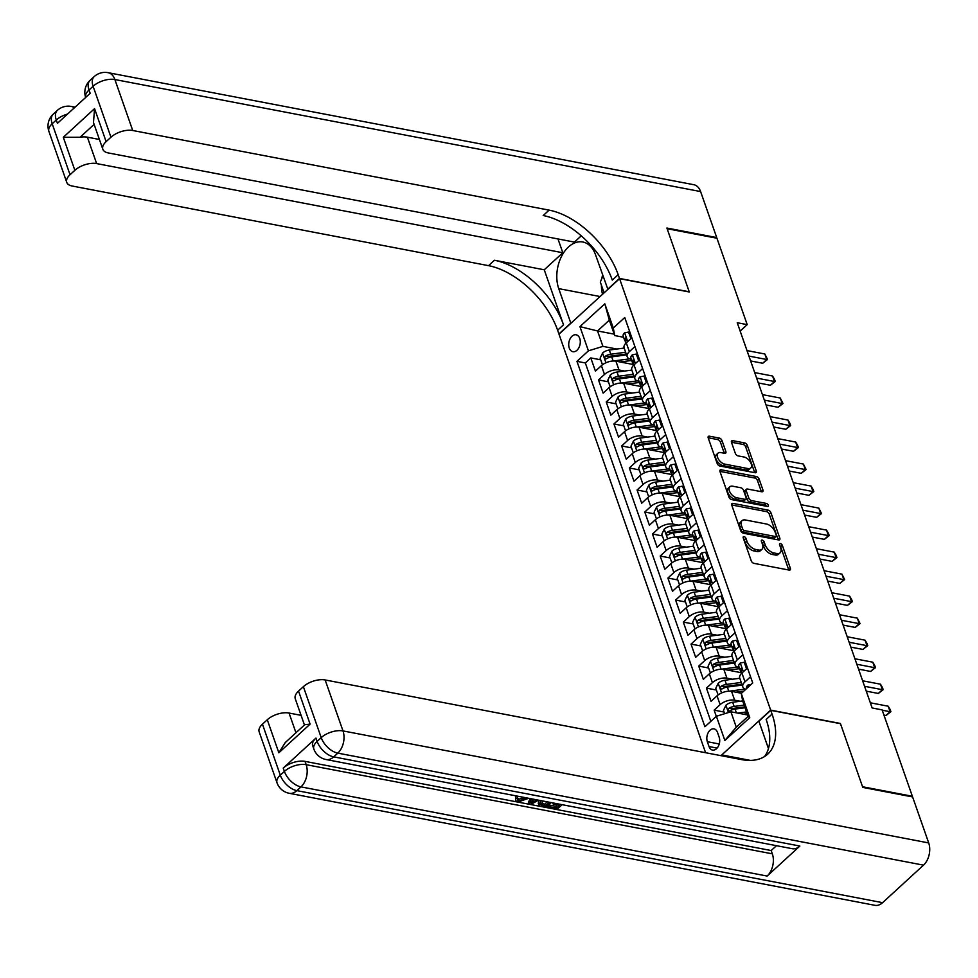 <?xml version="1.0" encoding="UTF-8"?>
<svg xmlns="http://www.w3.org/2000/svg" width="978" height="978" viewBox="0 0 978 978"><rect width="100%" height="100%" fill="white"/><g stroke="black" fill="none" stroke-linecap="round" stroke-linejoin="round"><path stroke-width="1.47" d="M744.05 536.616A1.846 1.039 47.5 0 0 743.329 536.763A1.846 1.039 47.5 0 0 743.219 537.863L751.251 560.822A2.641 1.491 47.5 0 0 753.965 563.352L789.16 570.088A2.641 1.491 47.5 0 0 790.187 569.868A2.641 1.491 47.5 0 0 790.358 568.304L782.327 545.345A1.846 1.039 47.5 0 0 780.42 543.572A1.846 1.039 47.5 0 0 779.71 543.719A1.846 1.039 47.5 0 0 779.588 544.819L780.627 547.79A8.447 4.78 47.5 0 1 780.077 552.827A8.447 4.78 47.5 0 1 776.789 553.511L773.855 552.949A8.447 4.78 47.5 0 1 765.175 544.832L764.136 541.861A1.846 1.039 47.5 0 0 762.241 540.088A1.846 1.039 47.5 0 0 761.52 540.235A1.846 1.039 47.5 0 0 761.397 541.335L762.437 544.306A8.447 4.78 47.5 0 1 761.899 549.343A8.447 4.78 47.5 0 1 758.598 550.027L755.676 549.465A8.447 4.78 47.5 0 1 746.996 541.36L745.945 538.389A1.846 1.039 47.5 0 0 744.05 536.616M569.269 348.034A8.606 5.66 -79.2 0 0 572.888 351.701A8.606 5.66 -79.2 0 0 578.903 347.679A8.606 5.66 -79.2 0 0 579.746 338.437A8.606 5.66 -79.2 0 0 576.115 334.782A8.606 5.66 -79.2 0 0 570.101 338.791A8.606 5.66 -79.2 0 0 569.269 348.034M722.021 440.613A2.641 1.491 47.5 0 0 719.307 438.083L709.429 436.2A2.641 1.491 47.5 0 0 708.402 436.408A2.641 1.491 47.5 0 0 708.231 437.985L717.167 463.474A2.641 1.491 47.5 0 0 719.881 466.017L755.077 472.741A2.641 1.491 47.5 0 0 756.104 472.533A2.641 1.491 47.5 0 0 756.275 470.956L747.351 445.467A2.641 1.491 47.5 0 0 744.637 442.924L732.705 440.65A2.641 1.491 47.5 0 0 731.678 440.858A2.641 1.491 47.5 0 0 731.507 442.435L735.322 453.34A2.641 1.491 47.5 0 0 738.035 455.882L743.952 457.007A7.066 3.998 47.5 0 1 750.285 461.897A7.066 3.998 47.5 0 1 750.749 467.997A7.066 3.998 47.5 0 1 747.999 468.572L724.832 464.134A7.066 3.998 47.5 0 1 718.488 459.257A7.066 3.998 47.5 0 1 718.035 453.144A7.066 3.998 47.5 0 1 720.786 452.582L724.649 453.315A2.641 1.491 47.5 0 0 725.676 453.107A2.641 1.491 47.5 0 0 725.847 451.53L722.021 440.613L720.383 442.117A2.641 1.491 47.5 0 0 717.669 439.587L708.17 437.765M689.294 291.994L667.13 228.705L716.935 238.229L747.204 324.635L737.241 322.728L872.144 707.962L882.107 709.869L912.364 796.275L862.559 786.752L840.395 723.463L770.664 710.126L619.575 278.657L689.294 291.994M732.962 503.389A2.641 1.491 47.5 0 0 731.935 503.609A2.641 1.491 47.5 0 0 731.764 505.186L740.701 530.675A2.641 1.491 47.5 0 0 743.414 533.218L778.61 539.942A2.641 1.491 47.5 0 0 779.637 539.734A2.641 1.491 47.5 0 0 779.808 538.157L770.884 512.655A2.641 1.491 47.5 0 0 768.17 510.125L732.962 503.389L731.642 504.611M728.928 497.081L720.004 471.579A2.641 1.491 47.5 0 1 720.175 470.002A2.641 1.491 47.5 0 1 721.202 469.795L756.397 476.53A2.641 1.491 47.5 0 1 759.111 479.061L762.938 489.978A2.641 1.491 47.5 0 1 762.767 491.543A2.641 1.491 47.5 0 1 761.74 491.763L747.461 489.024A2.641 1.491 47.5 0 0 746.434 489.244A2.641 1.491 47.5 0 0 746.263 490.822L748.793 498.059A2.641 1.491 47.5 0 0 751.507 500.589L766.373 503.438A1.846 1.039 47.5 0 1 768.023 504.709A1.846 1.039 47.5 0 1 768.146 506.311A1.846 1.039 47.5 0 1 767.424 506.457L731.642 499.611A2.641 1.491 47.5 0 1 728.928 497.081M600.7 359.818L590.81 357.924L595.431 371.127L601.409 365.65L604.49 374.452A10.77 5.367 -19.3 0 1 619.001 369.977L624.587 371.041M608.402 381.823L598.512 379.929L603.133 393.144L609.111 387.667L612.191 396.469A10.77 5.367 -19.3 0 1 626.715 391.995L632.289 393.058M616.116 403.841L606.226 401.946L610.847 415.161L616.825 409.684L619.905 418.486A10.77 5.367 -19.3 0 1 634.416 414.012L640.003 415.075M623.83 425.858L613.927 423.963L618.561 437.166L624.526 431.689L627.619 440.491A10.77 5.367 -19.3 0 1 642.13 436.017L647.717 437.093M631.531 447.863L621.641 445.968L626.262 459.183L632.24 453.706L635.321 462.508A10.77 5.367 -19.3 0 1 649.844 458.034L655.419 459.098M639.245 469.88L629.343 467.985L633.976 481.2L639.954 475.724L643.035 484.526A10.77 5.367 -19.3 0 1 657.546 480.051L663.133 481.115M646.947 491.897L637.057 490.002L641.678 503.205L647.656 497.729L650.737 506.543A10.77 5.367 -19.3 0 1 665.26 502.056L670.835 503.132M654.661 513.902L644.771 512.02L649.392 525.223L655.37 519.746L658.451 528.548A10.77 5.367 -19.3 0 1 672.962 524.074L678.549 525.137M662.375 535.92L652.473 534.025L657.106 547.24L663.072 541.763L666.165 550.565A10.77 5.367 -19.3 0 1 680.676 546.091L686.263 547.154M670.077 557.937L660.187 556.042L664.808 569.245L670.786 563.768L673.866 572.582A10.77 5.367 -19.3 0 1 688.39 568.096L693.964 569.172M677.791 579.942L667.888 578.059L672.522 591.262L678.5 585.785L681.58 594.587A10.77 5.367 -19.3 0 1 696.091 590.113L701.678 591.177M685.492 601.959L675.602 600.064L680.223 613.279L686.201 607.803L689.282 616.605A10.77 5.367 -19.3 0 1 703.805 612.13L709.38 613.194M693.206 623.976L683.316 622.081L687.937 635.284L693.915 629.808L696.996 638.622A10.77 5.367 -19.3 0 1 711.507 634.135L717.094 635.211M700.92 645.981L691.018 644.099L695.651 657.302L701.617 651.825L704.71 660.627A10.77 5.367 -19.3 0 1 719.221 656.152L724.796 657.216M708.622 667.998L698.732 666.104L703.353 679.319L709.331 673.842L712.412 682.644A10.77 5.367 -19.3 0 1 726.935 678.17L732.51 679.233M716.336 690.016L706.434 688.121L711.067 701.324L717.033 695.847A10.77 5.367 -19.3 0 1 731.556 691.373L741.471 693.268M601.409 365.65A10.77 5.367 160.7 0 1 615.92 361.175L633.182 364.476M609.111 387.667A10.77 5.367 160.7 0 1 623.634 383.193L640.896 386.493M616.825 409.684A10.77 5.367 160.7 0 1 631.336 405.198L648.61 408.498M624.526 431.689A10.77 5.367 160.7 0 1 639.05 427.215L656.311 430.516M632.24 453.706A10.77 5.367 160.7 0 1 646.751 449.232L664.025 452.533M639.954 475.724A10.77 5.367 160.7 0 1 654.465 471.237L671.727 474.538M647.656 497.729A10.77 5.367 160.7 0 1 662.179 493.254L679.441 496.555M655.37 519.746A10.77 5.367 160.7 0 1 669.881 515.272L687.143 518.572M663.072 541.763A10.77 5.367 160.7 0 1 677.595 537.277L694.857 540.577M670.786 563.768A10.77 5.367 160.7 0 1 685.297 559.294L702.571 562.594M678.5 585.785A10.77 5.367 160.7 0 1 693.011 581.311L710.272 584.612M686.201 607.803A10.77 5.367 160.7 0 1 700.725 603.316L717.986 606.629M693.915 629.808A10.77 5.367 160.7 0 1 708.427 625.333L725.688 628.634M701.617 651.825A10.77 5.367 160.7 0 1 716.14 647.35L733.402 650.651M709.331 673.842A10.77 5.367 160.7 0 1 723.842 669.355L741.116 672.668M719.185 737.253L717.485 732.4A8.337 5.489 -79.2 0 0 713.989 728.867A8.337 5.489 -79.2 0 0 708.158 732.742A8.337 5.489 -79.2 0 0 707.338 741.703L709.038 746.556A8.337 5.489 -79.2 0 0 712.546 750.089A8.337 5.489 -79.2 0 0 718.378 746.202A8.337 5.489 -79.2 0 0 719.185 737.253M705.578 752.718L559 334.183L619.575 278.657M770.664 710.126L720.982 755.664M590.81 357.924L585.321 362.948L576.959 361.347L704.918 726.764L716.385 716.263L730.896 711.788L747.583 714.979M576.959 361.347L588.414 350.845L579.93 326.628L604.807 303.816L613.292 328.033L624.746 317.532L752.718 682.95L741.263 693.463L749.735 717.669L724.857 740.48L716.385 716.263M631.287 359.268L630.786 359.171A10.77 5.367 -19.3 0 1 627.179 356.726A10.77 5.367 -19.3 0 1 629.367 351.652L634.918 346.567M639.001 381.286L638.5 381.188A10.77 5.367 -19.3 0 1 634.881 378.743A10.77 5.367 -19.3 0 1 637.081 373.657L642.619 368.572M646.702 403.303L646.213 403.205A10.77 5.367 -19.3 0 1 642.595 400.76A10.77 5.367 -19.3 0 1 644.783 395.674L650.333 390.589M654.416 425.308L653.915 425.21A10.77 5.367 -19.3 0 1 650.309 422.777A10.77 5.367 -19.3 0 1 652.497 417.692L658.047 412.606M662.118 447.325L661.629 447.227A10.77 5.367 -19.3 0 1 658.011 444.782A10.77 5.367 -19.3 0 1 660.199 439.709L665.749 434.611M669.832 469.342L669.331 469.244A10.77 5.367 -19.3 0 1 665.725 466.799A10.77 5.367 -19.3 0 1 667.913 461.714L673.463 456.628M677.534 491.347L677.045 491.262A10.77 5.367 -19.3 0 1 673.426 488.817A10.77 5.367 -19.3 0 1 675.627 483.731L681.165 478.645M685.248 513.364L684.747 513.267A10.77 5.367 -19.3 0 1 681.14 510.822A10.77 5.367 -19.3 0 1 683.329 505.748L688.879 500.663M692.962 535.382L692.461 535.284A10.77 5.367 -19.3 0 1 688.854 532.839A10.77 5.367 -19.3 0 1 691.043 527.753L696.593 522.668M700.664 557.387L700.175 557.301A10.77 5.367 -19.3 0 1 696.556 554.856A10.77 5.367 -19.3 0 1 698.744 549.77L704.294 544.685M708.378 579.404L707.876 579.306A10.77 5.367 -19.3 0 1 704.27 576.861A10.77 5.367 -19.3 0 1 706.458 571.788L712.008 566.702M716.079 601.421L715.59 601.323A10.77 5.367 -19.3 0 1 711.972 598.878A10.77 5.367 -19.3 0 1 714.172 593.793L719.71 588.707M723.793 623.426L723.292 623.341A10.77 5.367 -19.3 0 1 719.686 620.896A10.77 5.367 -19.3 0 1 721.874 615.81L727.424 610.724M731.507 645.443L731.006 645.346A10.77 5.367 -19.3 0 1 727.4 642.901A10.77 5.367 -19.3 0 1 729.588 637.827L735.138 632.742M739.209 667.461L738.72 667.363A10.77 5.367 -19.3 0 1 735.101 664.918A10.77 5.367 -19.3 0 1 737.29 659.832L742.84 654.747M724.038 712.033L714.148 710.138L720.126 704.661A10.77 5.367 -19.3 0 1 734.637 700.175L740.224 701.25M745.859 689.245A10.77 5.367 -19.3 0 1 742.815 686.935L739.723 678.121A10.77 5.367 -19.3 0 1 741.923 673.047L747.473 667.962M742.815 686.935A10.77 5.367 -19.3 0 1 745.004 681.849L750.554 676.764M631.837 337.752L626.287 342.85A10.77 5.367 160.7 0 0 624.098 347.923L627.179 356.726M639.539 359.77L633.988 364.855A10.77 5.367 160.7 0 0 631.8 369.941L634.881 378.743M647.253 381.787L641.702 386.872A10.77 5.367 160.7 0 0 639.514 391.958L642.595 400.76M654.954 403.804L649.416 408.89A10.77 5.367 160.7 0 0 647.216 413.963L650.309 422.777M662.668 425.809L657.118 430.895A10.77 5.367 160.7 0 0 654.93 435.98L658.011 444.782M670.382 447.826L664.832 452.912A10.77 5.367 160.7 0 0 662.644 457.997L665.725 466.799M678.084 469.843L672.534 474.929A10.77 5.367 160.7 0 0 670.346 480.002L673.426 488.817M685.798 491.848L680.248 496.934A10.77 5.367 160.7 0 0 678.06 502.02L681.14 510.822M693.5 513.866L687.962 518.951A10.77 5.367 160.7 0 0 685.761 524.037L688.854 532.839M701.214 535.883L695.664 540.968A10.77 5.367 160.7 0 0 693.475 546.042L696.556 554.856M708.928 557.888L703.378 562.973A10.77 5.367 160.7 0 0 701.189 568.059L704.27 576.861M716.63 579.905L711.079 584.991A10.77 5.367 160.7 0 0 708.891 590.076L711.972 598.878M724.343 601.922L718.793 607.008A10.77 5.367 160.7 0 0 716.605 612.081L719.686 620.896M732.045 623.927L726.495 629.013A10.77 5.367 160.7 0 0 724.307 634.099L727.4 642.901M739.759 645.945L734.209 651.03A10.77 5.367 160.7 0 0 732.021 656.116L735.101 664.918M706.434 688.121L712.412 682.644M698.732 666.104L704.71 660.627M691.018 644.099L696.996 638.622M683.316 622.081L689.282 616.605M675.602 600.064L681.58 594.587M667.888 578.059L673.866 572.582M660.187 556.042L666.165 550.565M652.473 534.025L658.451 528.548M644.771 512.02L650.737 506.543M637.057 490.002L643.035 484.526M629.343 467.985L635.321 462.508M621.641 445.968L627.619 440.491M613.927 423.963L619.905 418.486M606.226 401.946L612.191 396.469M598.512 379.929L604.49 374.452M585.321 362.948L710.835 721.348M714.148 710.138L716.312 716.324M614.221 334.146L597.534 330.955L602.925 346.371L616.874 349.036M730.896 711.788L736.287 727.192L748.084 716.397L742.681 700.981L741.263 693.463M740.163 331.09L747.204 324.635M623.573 337.263L614.71 335.564L609.318 320.148L597.534 330.955L579.93 326.628M613.292 328.033L614.71 335.564M602.925 346.371L588.414 350.845M736.287 727.192L724.857 740.48M748.084 716.397L749.735 717.669M604.807 303.816L609.318 320.148M743.512 538.719A1.846 1.039 47.5 0 1 744.319 539.893L745.358 542.863A8.447 4.78 47.5 0 0 754.038 550.969L755.676 549.465M761.899 549.343L760.261 550.846A8.447 4.78 47.5 0 1 756.972 551.531L754.038 550.969M780.077 552.827L778.439 554.33A8.447 4.78 47.5 0 1 775.151 555.003L772.217 554.453A8.447 4.78 47.5 0 1 763.537 546.335L762.498 543.365A1.846 1.039 47.5 0 0 761.703 542.191M788.794 570.015A2.641 1.491 47.5 0 0 788.72 569.807L780.688 546.849A1.846 1.039 47.5 0 0 779.882 545.675M778.231 539.868A2.641 1.491 47.5 0 0 778.17 539.66L769.246 514.159A2.641 1.491 47.5 0 0 766.532 511.628L731.703 504.966M742.608 528.829A1.846 1.039 47.5 0 0 744.502 530.602L775.395 536.506A1.846 1.039 47.5 0 0 776.116 536.36A1.846 1.039 47.5 0 0 776.239 535.259L775.138 532.13A8.447 4.78 47.5 0 0 766.459 524.012L745.346 519.978A8.447 4.78 47.5 0 0 742.045 520.663A8.447 4.78 47.5 0 0 741.507 525.687L742.608 528.829L740.969 530.32A1.846 1.039 47.5 0 0 742.864 532.105L744.502 530.602M776.116 536.36L774.478 537.863A1.846 1.039 47.5 0 1 773.757 538.01L742.864 532.105M742.045 520.663L740.419 522.154A8.447 4.78 47.5 0 0 739.869 527.191L741.507 525.687M740.969 530.32L739.869 527.191M719.93 471.372L754.759 478.022L756.397 476.53M761.361 491.689A2.641 1.491 47.5 0 0 761.3 491.469L757.473 480.565A2.641 1.491 47.5 0 0 754.759 478.022M746.434 489.244L744.796 490.748A2.641 1.491 47.5 0 0 744.625 492.313L747.155 499.55A2.641 1.491 47.5 0 0 749.869 502.093L764.735 504.929L766.373 503.438M766.422 506.262A1.846 1.039 47.5 0 0 764.735 504.929M732.644 486.2A7.066 3.998 47.5 0 0 729.894 486.763A7.066 3.998 47.5 0 0 730.358 492.875A7.066 3.998 47.5 0 0 736.691 497.753L744.857 499.318A2.641 1.491 47.5 0 0 745.884 499.11A2.641 1.491 47.5 0 0 746.055 497.533L743.524 490.296A2.641 1.491 47.5 0 0 740.811 487.753L732.644 486.2M729.894 486.763L728.255 488.266A7.066 3.998 47.5 0 0 728.72 494.367A7.066 3.998 47.5 0 0 735.053 499.257L736.691 497.753M745.884 499.11L744.246 500.602A2.641 1.491 47.5 0 1 743.219 500.822L735.053 499.257M724.27 453.242A2.641 1.491 47.5 0 0 724.209 453.034L720.383 442.117M718.035 453.144L716.397 454.648A7.066 3.998 47.5 0 0 716.862 460.748A7.066 3.998 47.5 0 0 723.194 465.638L724.832 464.134M750.749 467.997L749.111 469.501A7.066 3.998 47.5 0 1 746.361 470.076L723.194 465.638M754.698 472.68A2.641 1.491 47.5 0 0 754.637 472.46L745.713 446.958A2.641 1.491 47.5 0 0 742.999 444.428L731.434 442.215M743.5 714.197L747.143 713.72M737.73 713.096L746.52 711.935M724.637 713.72L723.463 710.37L725.969 705.175A7.127 3.557 -19.3 0 1 732.669 702.253L742.669 700.92M744.124 705.101L734.136 706.434A7.127 3.557 160.7 0 0 728.903 708.28C727.62 710.248 727.938 711.128 729.832 710.92A7.127 3.557 -19.3 0 1 735.053 709.074L745.053 707.742M728.903 708.28L731.776 708.818A3.631 1.809 -19.3 0 1 733.39 708.402L744.747 706.886M728.879 711.14L729.832 710.92M751.116 684.429L747.901 685.065A7.127 3.557 160.7 0 0 746.532 688.353L746.605 688.561M883.929 715.065L886.031 715.468L890.127 711.715L882.217 710.199M888.195 706.214L890.139 709.49L890.909 711.691L890.127 711.715L888.195 706.214L870.334 702.791M890.909 711.691L886.031 715.468M604.098 292.85L600.309 282.055L602.937 275.943M528.707 798.292L517.937 802.07L515.675 800.664L515.565 796.813L517.545 796.862L517.741 800.187L519.147 801.043L518.536 799.283L524.783 797.547M517.9 799.112L518.536 799.283M538.511 800.163L530.883 804.405L528.976 804.038L528.364 802.278L530.247 798.586M562.118 804.686L556.971 809.393L548.548 807.779L547.937 806.019L549.061 804.98L555.81 806.275L557.35 804.87M315.967 738.084L317.129 741.385A16.149 8.056 160.7 0 0 313.84 749.001L312.679 745.701A16.149 8.056 -19.3 0 1 315.967 738.084L283.229 768.097A16.149 8.056 -19.3 0 1 305.002 761.373L306.163 764.674L772.339 853.843A16.149 10.611 100.8 0 1 767.143 876.056L799.882 846.043A16.149 10.611 100.8 0 1 792.229 848.696L326.041 759.527A16.149 10.611 -79.2 0 0 333.706 756.874L799.882 846.043M776.483 845.677L771.19 850.542L305.002 761.373M551.091 802.571L545.944 807.29L539.88 805.97L538.854 804.992L538.23 803.231L539.281 800.31M862.792 787.412L840.469 723.683L770.737 710.346L772.058 714.087A67.274 38.008 -132.5 0 1 767.706 754.148A67.274 38.008 -132.5 0 1 741.52 759.588L325.148 679.955L342.997 730.921L928.709 842.938L912.596 796.936L862.792 787.412M750.395 760.407L722.045 754.979L722.375 755.933M722.045 754.979L721.251 755.713M770.737 710.346L758.879 721.226L768.451 748.549M278.84 752.779L285.221 742.595L304.769 724.686L310.099 724.123L278.84 752.779L267.275 719.759L262.446 724.185L280.295 775.151L284.39 771.397L283.229 768.097M267.275 719.759A16.149 8.056 -19.3 0 1 289.048 713.035L295.955 732.754M301.077 715.346L289.048 713.035M767.143 876.056L300.967 786.887L296.872 790.64A16.149 9.12 47.5 0 1 280.295 775.151A16.149 8.056 160.7 0 0 277.006 782.767L259.158 731.813A16.149 8.056 -19.3 0 1 262.446 724.185M928.709 842.938A16.149 10.611 100.8 0 1 923.513 865.151L882.584 902.67A16.149 10.611 100.8 0 1 874.931 905.322L289.219 793.292A16.149 10.611 -79.2 0 0 296.872 790.64L882.584 902.67M304.451 724.967L295.258 698.72A16.149 8.056 -19.3 0 1 298.547 691.104L310.099 724.123M923.513 865.151L337.801 753.121L333.706 756.874A16.149 9.12 47.5 0 1 317.129 741.385L321.212 737.632L303.376 686.666L298.547 691.104M303.376 686.666A16.149 8.056 -19.3 0 1 325.148 679.955M771.19 850.542L772.339 853.843M772.058 714.087L766.165 719.49A67.274 38.008 -132.5 0 1 764.515 756.581M548.548 807.779L549.685 806.752L556.421 808.036L559.44 805.261L553.169 804.063L552.753 802.889M553.169 804.063L554.147 803.158M556.421 808.036L555.81 806.275M549.685 806.752L549.061 804.98M538.854 804.992L541.286 800.701M542.973 801.019L541.189 804.894L542.961 805.456L545.394 805.921L549.404 802.253M540.858 804.454L540.822 803.83M545.394 805.921L544.77 804.16L547.301 801.85M540.577 803.134L544.77 804.16M542.961 805.456L542.35 803.696M528.976 804.038L531.641 798.855M533.267 799.16L531.066 803.182L536.873 799.857M533.695 801.679L533.071 799.918L534.11 799.319M519.147 801.043L526.58 797.889M515.675 800.664L515.565 796.813M516.188 798.574L518.169 798.623M48.9 131.394A16.149 16.149 0 0 1 53.228 114.157A16.149 9.12 47.5 0 0 52.189 123.766L70.037 174.732A16.149 8.056 160.7 0 0 66.748 182.348L48.9 131.394A16.149 8.056 -19.3 0 1 52.189 123.766L56.284 120.013L57.433 123.326L90.172 93.313L89.01 90.013L93.106 86.26A16.149 8.056 -19.3 0 1 114.878 79.536L132.727 130.502A16.149 8.056 160.7 0 0 110.954 137.213L93.106 86.26A16.149 9.12 -132.5 0 1 94.145 76.639A16.149 16.149 0 0 1 108.093 72.678A16.149 10.611 -79.2 0 1 114.878 79.536L700.603 191.566L716.715 237.568L666.898 228.045L689.221 291.774L619.49 278.437L618.182 274.696A67.274 38.008 47.5 0 0 549.11 210.136L132.727 130.502M607.888 289.366L595.565 254.867A30.281 19.902 -79.2 0 0 582.839 242.006A30.281 19.902 -79.2 0 0 561.665 256.114A30.281 19.902 -79.2 0 0 558.731 288.632L570.797 323.082L558.927 333.963L557.619 330.222A67.274 38.008 47.5 0 0 488.535 265.661L72.164 186.016A16.149 8.056 160.7 0 1 66.748 182.348M607.631 289.317L619.49 278.437M94.12 124.377L80.098 137.238L63.301 137.287L94.56 108.619L106.125 141.639A16.149 8.056 160.7 0 0 102.837 149.267A16.149 8.056 160.7 0 0 108.252 152.935L574.441 242.092L581.262 235.845M557.986 238.95L562.815 252.752L96.639 163.583A16.149 8.056 160.7 0 0 74.866 170.306L63.301 137.287M544.245 269.781L563.511 324.818A67.274 38.008 47.5 0 0 494.428 260.258L544.245 269.781L562.815 252.752M106.125 141.639L110.954 137.213M108.093 72.678L693.805 184.708A16.149 10.611 100.8 0 1 700.603 191.566M70.037 174.732L74.866 170.306M80.098 137.238A16.149 8.056 -19.3 0 1 87.384 137.177L96.639 163.583M99.414 139.475L87.384 137.177M618.182 274.696L612.289 280.099A67.274 38.008 47.5 0 0 543.206 215.539L549.11 210.136M94.56 108.619L93.485 122.543L102.837 149.267M602.509 294.305A30.281 19.902 100.8 0 1 601.421 285.197M601.935 278.29A30.281 19.902 100.8 0 1 602.57 274.891M735.786 692.179L743.806 691.116M729.246 691.189L745.248 689.062M718.133 694.955L715.749 688.353L718.255 683.157A7.127 3.557 -19.3 0 1 724.955 680.236L739.784 678.267M741.238 682.448L726.422 684.417A7.127 3.557 160.7 0 0 721.189 686.263C719.918 688.231 720.224 689.111 722.119 688.903A7.127 3.557 -19.3 0 1 727.351 687.057L742.168 685.089M721.189 686.263L724.062 686.813A3.631 1.809 -19.3 0 1 725.688 686.385L741.874 684.233M721.165 689.135L722.119 688.903M728.084 670.174L736.984 668.989A17.091 8.521 -19.3 0 1 739.674 668.769M721.532 669.172L737.546 667.045M710.395 672.962L708.048 666.348L710.554 661.14A7.127 3.557 -19.3 0 1 717.253 658.218L732.07 656.262M741.018 671.507A8.472 4.23 160.7 0 0 740.615 672.571M733.537 660.443L718.72 662.399A7.127 3.557 160.7 0 0 713.488 664.245C712.204 666.226 712.51 667.106 714.417 666.886A7.127 3.557 -19.3 0 1 719.637 665.04L734.454 663.084M713.488 664.245L716.348 664.795A3.631 1.809 -19.3 0 1 717.974 664.368L734.16 662.228M713.463 667.118L714.417 666.886M720.37 648.157L729.27 646.971A17.091 8.521 -19.3 0 1 731.96 646.751M713.83 647.155L729.832 645.04M702.644 650.932L700.334 644.331L702.84 639.135A7.127 3.557 -19.3 0 1 709.539 636.213L724.356 634.245M733.304 649.49A8.472 4.23 160.7 0 0 732.913 650.553M725.823 638.426L711.006 640.394A7.127 3.557 160.7 0 0 705.774 642.228C704.502 644.209 704.808 645.089 706.703 644.881A7.127 3.557 -19.3 0 1 711.935 643.035L726.752 641.067M705.774 642.228L708.647 642.778A3.631 1.809 -19.3 0 1 710.272 642.35L726.446 640.211M705.749 645.101L706.703 644.881M712.656 626.14L721.568 624.966A17.091 8.521 -19.3 0 1 724.258 624.746M706.116 625.15L722.131 623.023M694.942 628.927L692.632 622.314L695.126 617.118A7.127 3.557 -19.3 0 1 701.837 614.196L716.654 612.228M725.59 627.473A8.472 4.23 160.7 0 0 725.199 628.536M718.121 616.409L703.292 618.377A7.127 3.557 160.7 0 0 698.072 620.223C696.788 622.191 697.094 623.072 698.989 622.864A7.127 3.557 -19.3 0 1 704.221 621.018L719.038 619.05M698.072 620.223L700.933 620.773A3.631 1.809 -19.3 0 1 702.559 620.345L718.744 618.194M698.047 623.096L698.989 622.864M746.532 668.818L744.234 662.253L740.187 663.047A7.127 3.557 160.7 0 0 738.818 666.336L740.285 670.529A7.127 3.557 160.7 0 0 740.774 671.263L741.263 671.739M866.251 691.14L878.317 693.451L882.413 689.698L864.552 686.287M880.481 684.197L882.425 687.473L883.195 689.673L882.413 689.698L880.481 684.197L862.62 680.786M741.361 673.597L741.214 673.17A7.127 3.557 -19.3 0 1 741.593 671.042L740.676 668.402A7.127 3.557 160.7 0 0 740.285 670.529M883.195 689.673L878.317 693.451M745.554 662.497L744.234 662.253M738.83 646.8L736.532 640.235L732.485 641.042A7.127 3.557 160.7 0 0 731.116 644.331L732.571 648.512A7.127 3.557 160.7 0 0 733.06 649.258L733.549 649.722M858.55 669.135L870.616 671.446L874.711 667.693L856.838 664.27M872.779 662.192L874.723 665.456L875.493 667.656L874.711 667.693L872.779 662.192L854.919 658.769M733.647 651.58L733.5 651.152A7.127 3.557 -19.3 0 1 733.891 649.037L732.962 646.397A7.127 3.557 160.7 0 0 732.571 648.512M733.549 646.091L732.962 646.397L734.111 646.617M875.493 667.656L870.616 671.446M737.852 640.492L736.532 640.235M731.116 624.783L728.818 618.218L724.771 619.025A7.127 3.557 160.7 0 0 723.402 622.314L724.869 626.495A7.127 3.557 160.7 0 0 725.346 627.24L725.835 627.717M850.836 647.118L862.902 649.429L866.997 645.676L849.136 642.265M865.065 640.174L867.009 643.438L867.779 645.651L866.997 645.676L865.065 640.174L847.205 636.751M725.945 629.563L725.798 629.135A7.127 3.557 -19.3 0 1 726.177 627.02L725.26 624.38A7.127 3.557 160.7 0 0 724.869 626.495M725.835 624.074L725.26 624.38L726.409 624.6M867.779 645.651L862.902 649.429M730.138 618.475L728.818 618.218M723.402 602.778L721.104 596.213L717.07 597.008A7.127 3.557 160.7 0 0 715.688 600.296L717.155 604.49A7.127 3.557 160.7 0 0 717.644 605.223L718.133 605.7M843.122 625.101L855.2 627.411L859.283 623.658L841.422 620.248M857.364 618.157L860.078 623.634L859.283 623.658L857.364 618.157L839.503 614.746M718.231 607.558L718.084 607.13A7.127 3.557 -19.3 0 1 718.475 605.003L717.546 602.362A7.127 3.557 160.7 0 0 717.155 604.49M718.133 602.069L717.546 602.362L718.696 602.582M860.078 623.634L855.2 627.411M722.424 596.458L721.104 596.213M704.955 604.135L713.854 602.949A17.091 8.521 -19.3 0 1 716.544 602.729M698.402 603.133L714.417 601.005M687.228 606.91L684.918 600.309L687.424 595.101A7.127 3.557 -19.3 0 1 694.123 592.179L708.94 590.211M717.889 605.468A8.472 4.23 160.7 0 0 717.485 606.531M710.407 594.404L695.59 596.36A7.127 3.557 160.7 0 0 690.358 598.206C689.074 600.186 689.392 601.067 691.287 600.847A7.127 3.557 -19.3 0 1 696.507 599.001L711.336 597.045M690.358 598.206L693.231 598.756A3.631 1.809 -19.3 0 1 694.845 598.328L711.03 596.189M690.334 601.079L691.287 600.847M715.7 580.761L713.402 574.196L709.356 574.991A7.127 3.557 160.7 0 0 707.986 578.291L709.453 582.472A7.127 3.557 160.7 0 0 709.93 583.218L710.419 583.683M835.42 603.096L847.486 605.394L851.581 601.653L833.721 598.23M849.65 596.14L851.593 599.416L852.364 601.617L851.581 601.653L849.65 596.14L831.789 592.729M710.529 585.541L710.37 585.113A7.127 3.557 -19.3 0 1 710.761 582.998L709.832 580.357A7.127 3.557 160.7 0 0 709.453 582.472M710.419 580.052L709.832 580.357L710.982 580.565M852.364 601.617L847.486 605.394M714.722 574.453L713.402 574.196M697.241 582.118L706.153 580.932A17.091 8.521 -19.3 0 1 708.83 580.712M690.7 581.115L706.703 579M679.527 584.893L677.204 578.291L679.71 573.096A7.127 3.557 -19.3 0 1 686.409 570.174L701.238 568.206M710.175 583.45A8.472 4.23 160.7 0 0 709.784 584.514M702.693 572.387L687.876 574.355A7.127 3.557 160.7 0 0 682.656 576.189C681.373 578.169 681.678 579.049 683.573 578.842A7.127 3.557 -19.3 0 1 688.805 576.996L703.622 575.027M682.656 576.189L685.517 576.739A3.631 1.809 -19.3 0 1 687.143 576.311L703.329 574.172M682.62 579.062L683.573 578.842M707.986 558.744L705.688 552.179L701.642 552.986A7.127 3.557 160.7 0 0 700.272 556.274L701.739 560.455A7.127 3.557 160.7 0 0 702.228 561.201L702.717 561.678M827.706 581.079L839.772 583.389L843.867 579.636L826.007 576.213M841.948 574.135L844.65 579.599L843.867 579.636L841.948 574.135L824.075 570.712M702.815 563.524L702.669 563.096A7.127 3.557 -19.3 0 1 703.06 560.981L702.131 558.34A7.127 3.557 160.7 0 0 701.739 560.455M702.705 558.035L702.131 558.34L703.28 558.56M844.65 579.599L839.772 583.389M707.008 552.436L705.688 552.179M689.539 560.101L698.439 558.927A17.091 8.521 -19.3 0 1 701.128 558.707M682.986 559.11L699.001 556.983M671.886 562.863L669.502 556.274L672.008 551.079A7.127 3.557 -19.3 0 1 678.708 548.157L693.524 546.189M702.473 561.433A8.472 4.23 160.7 0 0 702.07 562.497M694.991 550.369L680.175 552.338A7.127 3.557 160.7 0 0 674.942 554.184C673.659 556.152 673.964 557.032 675.871 556.824A7.127 3.557 -19.3 0 1 681.091 554.978L695.92 553.01M674.942 554.184L677.803 554.734A3.631 1.809 -19.3 0 1 679.429 554.306L695.615 552.154M674.918 557.057L675.871 556.824M700.285 536.739L697.986 530.174L693.94 530.968A7.127 3.557 160.7 0 0 692.571 534.257L694.038 538.438A7.127 3.557 160.7 0 0 694.514 539.184L695.003 539.66M820.004 559.061L832.07 561.372L836.166 557.619L818.293 554.208M834.234 552.118L836.178 555.394L836.948 557.594L836.166 557.619L834.234 552.118L816.373 548.707M695.101 541.519L694.955 541.091A7.127 3.557 -19.3 0 1 695.346 538.964L694.417 536.323A7.127 3.557 160.7 0 0 694.038 538.438M695.003 536.03L694.417 536.323L695.566 536.543M836.948 557.594L832.07 561.372M699.307 530.418L697.986 530.174M681.825 538.096L690.725 536.91A17.091 8.521 -19.3 0 1 693.414 536.69M675.285 537.093L691.287 534.966M664.172 540.858L661.788 534.269L664.294 529.061A7.127 3.557 -19.3 0 1 670.994 526.14L685.81 524.171M694.759 539.428A8.472 4.23 160.7 0 0 694.368 540.492M687.277 528.364L672.461 530.32A7.127 3.557 160.7 0 0 667.228 532.166C665.957 534.135 666.262 535.015 668.157 534.807A7.127 3.557 -19.3 0 1 673.39 532.961L688.206 531.005M667.228 532.166L670.101 532.717A3.631 1.809 -19.3 0 1 671.727 532.289L687.901 530.149M667.204 535.039L668.157 534.807M692.571 514.721L690.272 508.157L686.226 508.951A7.127 3.557 160.7 0 0 684.857 512.252L686.324 516.433A7.127 3.557 160.7 0 0 686.813 517.179L687.302 517.643M812.29 537.056L824.356 539.355L828.452 535.614L810.591 532.191M826.52 530.1L828.464 533.377L829.234 535.577L828.452 535.614L826.52 530.1L808.659 526.69M687.4 519.501L687.253 519.073A7.127 3.557 -19.3 0 1 687.632 516.959L686.715 514.306A7.127 3.557 160.7 0 0 686.324 516.433M829.234 535.577L824.356 539.355M691.593 508.413L690.272 508.157M674.123 516.078L683.023 514.893A17.091 8.521 -19.3 0 1 685.712 514.673M667.571 515.076L683.585 512.961M656.434 518.866L654.086 512.252L656.58 507.044A7.127 3.557 -19.3 0 1 663.292 504.122L678.109 502.166M687.045 517.411A8.472 4.23 160.7 0 0 686.654 518.474M679.576 506.347L664.747 508.315A7.127 3.557 160.7 0 0 659.527 510.149C658.243 512.13 658.549 513.01 660.443 512.79A7.127 3.557 -19.3 0 1 665.676 510.956L680.492 508.988M659.527 510.149L662.387 510.699A3.631 1.809 -19.3 0 1 664.013 510.271L680.199 508.132M659.502 513.022L660.443 512.79M684.857 492.704L682.558 486.139L678.524 486.946A7.127 3.557 160.7 0 0 677.155 490.235L678.61 494.416A7.127 3.557 160.7 0 0 679.099 495.161L679.588 495.638M804.576 515.039L816.654 517.35L820.738 513.597L802.877 510.174M818.818 508.095L821.532 513.56L820.738 513.597L818.818 508.095L800.958 504.672M679.686 497.484L679.539 497.056A7.127 3.557 -19.3 0 1 679.93 494.941L679.001 492.301A7.127 3.557 160.7 0 0 678.61 494.416M679.588 491.995L679.001 492.301L680.15 492.521M821.532 513.56L816.654 517.35M683.891 486.396L682.558 486.139M666.409 494.061L675.309 492.888A17.091 8.521 -19.3 0 1 677.999 492.667M659.857 493.059L675.871 490.944M648.732 496.848L646.372 490.235L648.879 485.039A7.127 3.557 -19.3 0 1 655.578 482.117L670.395 480.149M679.343 495.394A8.472 4.23 160.7 0 0 678.94 496.457M671.862 484.33L657.045 486.298A7.127 3.557 160.7 0 0 651.813 488.144C650.529 490.112 650.847 490.993 652.742 490.785A7.127 3.557 -19.3 0 1 657.962 488.939L672.791 486.971M651.813 488.144L654.685 488.694A3.631 1.809 -19.3 0 1 656.299 488.266L672.485 486.115M651.788 491.017L652.742 490.785M677.155 470.699L674.857 464.134L670.81 464.929A7.127 3.557 160.7 0 0 669.441 468.217L670.908 472.398A7.127 3.557 160.7 0 0 671.385 473.144L671.874 473.621M796.874 493.022L808.94 495.333L813.036 491.579L795.175 488.169M811.104 486.078L813.048 489.355L813.818 491.555L813.036 491.579L811.104 486.078L793.244 482.667M671.984 475.467L671.825 475.051A7.127 3.557 -19.3 0 1 672.216 472.924L671.287 470.284A7.127 3.557 160.7 0 0 670.908 472.398M813.818 491.555L808.94 495.333M676.177 464.379L674.857 464.134M658.695 472.056L667.607 470.87A17.091 8.521 -19.3 0 1 670.285 470.65M652.155 471.054L668.157 468.927M641.018 474.843L638.658 468.23L641.165 463.022A7.127 3.557 -19.3 0 1 647.864 460.1L662.693 458.132M671.629 473.376A8.472 4.23 160.7 0 0 671.238 474.452M664.148 462.325L649.331 464.281A7.127 3.557 160.7 0 0 644.111 466.127C642.827 468.095 643.133 468.975 645.028 468.768A7.127 3.557 -19.3 0 1 650.26 466.922L665.077 464.966M644.111 466.127L646.971 466.677A3.631 1.809 -19.3 0 1 648.597 466.249L664.783 464.098M644.074 469L645.028 468.768M669.441 448.682L667.143 442.117L663.096 442.912A7.127 3.557 160.7 0 0 661.727 446.212L663.194 450.393A7.127 3.557 160.7 0 0 663.683 451.127L664.172 451.604M789.16 471.017L801.239 473.315L805.322 469.574L787.461 466.151M803.403 464.061L806.104 469.538L805.322 469.574L803.403 464.061L785.53 460.65M664.27 453.462L664.123 453.034A7.127 3.557 -19.3 0 1 664.514 450.907L663.585 448.266A7.127 3.557 160.7 0 0 663.194 450.393M806.104 469.538L801.239 473.315M668.463 442.374L667.143 442.117M650.993 450.039L659.893 448.853A17.091 8.521 -19.3 0 1 662.583 448.633M644.441 449.036L660.456 446.909M633.267 452.814L630.957 446.212L633.463 441.005A7.127 3.557 -19.3 0 1 640.162 438.083L654.979 436.127M663.928 451.371A8.472 4.23 160.7 0 0 663.524 452.435M656.446 440.308L641.629 442.276A7.127 3.557 160.7 0 0 636.397 444.11C635.113 446.09 635.431 446.97 637.326 446.75A7.127 3.557 -19.3 0 1 642.546 444.917L657.375 442.948M636.397 444.11L639.257 444.66A3.631 1.809 -19.3 0 1 640.883 444.232L657.069 442.093M636.372 446.983L637.326 446.75M661.739 426.665L659.441 420.1L655.394 420.907A7.127 3.557 160.7 0 0 654.025 424.195L655.492 428.376A7.127 3.557 160.7 0 0 655.969 429.122L656.458 429.599M781.459 449L793.525 451.31L797.62 447.557L779.759 444.134M795.689 442.056L797.632 445.32L798.403 447.521L797.62 447.557L795.689 442.056L777.828 438.633M656.556 431.445L656.409 431.017A7.127 3.557 -19.3 0 1 656.8 428.902L655.871 426.261A7.127 3.557 160.7 0 0 655.492 428.376M656.458 425.956L655.871 426.261L657.02 426.481M798.403 447.521L793.525 451.31M660.761 420.357L659.441 420.1M643.279 428.022L652.179 426.848A17.091 8.521 -19.3 0 1 654.869 426.628M636.739 427.019L652.742 424.904M625.553 430.797L623.243 424.195L625.749 419A7.127 3.557 -19.3 0 1 632.448 416.078L647.265 414.11M656.214 429.354A8.472 4.23 160.7 0 0 655.822 430.418M648.732 418.291L633.915 420.259A7.127 3.557 160.7 0 0 628.683 422.105C627.411 424.073 627.717 424.953 629.612 424.745A7.127 3.557 -19.3 0 1 634.844 422.899L649.661 420.931M628.683 422.105L631.556 422.643A3.631 1.809 -19.3 0 1 633.182 422.227L649.355 420.075M628.658 424.978L629.612 424.745M654.025 404.66L651.727 398.095L647.68 398.89A7.127 3.557 160.7 0 0 646.311 402.178L647.778 406.359A7.127 3.557 160.7 0 0 648.267 407.105L648.756 407.581M773.745 426.983L785.811 429.293L789.906 425.54L772.045 422.129M787.975 420.039L789.918 423.315L790.689 425.516L789.906 425.54L787.975 420.039L770.114 416.628M648.854 409.427L648.707 409A7.127 3.557 -19.3 0 1 649.086 406.885L648.169 404.244A7.127 3.557 160.7 0 0 647.778 406.359M648.744 403.938L648.169 404.244L649.319 404.464M790.689 425.516L785.811 429.293M653.047 398.339L651.727 398.095M635.578 406.004L644.478 404.831A17.091 8.521 -19.3 0 1 647.167 404.611M629.025 405.014L645.04 402.887M617.851 408.792L615.541 402.19L618.035 396.982A7.127 3.557 -19.3 0 1 624.746 394.061L639.563 392.092M648.5 407.337A8.472 4.23 160.7 0 0 648.108 408.413M641.03 396.273L626.201 398.242A7.127 3.557 160.7 0 0 620.981 400.088C619.697 402.056 620.003 402.936 621.898 402.728A7.127 3.557 -19.3 0 1 627.13 400.882L641.947 398.926M620.981 400.088L623.842 400.638A3.631 1.809 -19.3 0 1 625.468 400.21L641.654 398.058M620.957 402.96L621.898 402.728M646.311 382.642L644.013 376.078L639.979 376.872A7.127 3.557 160.7 0 0 638.61 380.173L640.064 384.354A7.127 3.557 160.7 0 0 640.553 385.087L641.042 385.564M766.043 404.978L778.109 407.276L782.192 403.523L764.331 400.112M780.273 398.022L782.987 403.498L782.192 403.523L780.273 398.022L762.412 394.611M641.14 387.422L640.993 386.995A7.127 3.557 -19.3 0 1 641.385 384.867L640.456 382.227A7.127 3.557 160.7 0 0 640.064 384.354M641.042 381.933L640.456 382.227L641.605 382.447M782.987 403.498L778.109 407.276M645.346 376.334L644.013 376.078M627.864 383.999L636.764 382.814A17.091 8.521 -19.3 0 1 639.453 382.594M621.323 382.997L637.326 380.87M610.186 386.787L607.827 380.173L610.333 374.965A7.127 3.557 -19.3 0 1 617.032 372.043L631.849 370.087M640.798 385.332A8.472 4.23 160.7 0 0 640.407 386.396M633.316 374.268L618.499 376.237A7.127 3.557 160.7 0 0 613.267 378.07C611.996 380.051 612.301 380.931 614.196 380.711A7.127 3.557 -19.3 0 1 619.429 378.877L634.245 376.909M613.267 378.07L616.14 378.62A3.631 1.809 -19.3 0 1 617.754 378.193L633.94 376.053M613.243 380.943L614.196 380.711M638.61 360.625L636.311 354.06L632.265 354.867A7.127 3.557 160.7 0 0 630.896 358.156L632.363 362.337A7.127 3.557 160.7 0 0 632.839 363.082L633.328 363.559M758.329 382.96L770.395 385.271L774.49 381.518L756.63 378.095M772.559 376.017L774.503 379.281L775.273 381.481L774.49 381.518L772.559 376.017L754.698 372.594M633.438 365.405L633.279 364.977A7.127 3.557 -19.3 0 1 633.671 362.862L632.754 360.222A7.127 3.557 160.7 0 0 632.363 362.337M633.328 359.916L632.754 360.222L633.903 360.442M775.273 381.481L770.395 385.271M637.632 354.317L636.311 354.06M620.15 361.982L629.062 360.809A17.091 8.521 -19.3 0 1 631.751 360.576M613.609 360.98L629.624 358.865M602.472 364.77L600.113 358.156L602.619 352.96A7.127 3.557 -19.3 0 1 609.318 350.038L624.147 348.07M633.084 363.315A8.472 4.23 160.7 0 0 632.693 364.378M625.614 352.251L610.785 354.219A7.127 3.557 160.7 0 0 605.565 356.065C604.282 358.034 604.587 358.914 606.482 358.706A7.127 3.557 -19.3 0 1 611.715 356.86L626.531 354.892M605.565 356.065L608.426 356.603A3.631 1.809 -19.3 0 1 610.052 356.188L626.238 354.036M605.529 358.926L606.482 358.706M630.896 338.608L628.597 332.055L624.551 332.85A7.127 3.557 160.7 0 0 623.182 336.139L624.649 340.32A7.127 3.557 160.7 0 0 625.138 341.065L625.627 341.542M750.615 360.943L762.693 363.254L766.776 359.501L748.916 356.09M764.857 353.999L767.559 359.476L766.776 359.501L764.857 353.999L746.984 350.576M625.724 343.388L625.578 342.96A7.127 3.557 -19.3 0 1 625.969 340.845L625.04 338.205A7.127 3.557 160.7 0 0 624.649 340.32M625.614 337.899L625.04 338.205L626.189 338.425M767.559 359.476L762.693 363.254M629.918 332.3L628.597 332.055M615.92 361.175L619.001 369.977M623.634 383.193L626.715 391.995M631.336 405.198L634.416 414.012M639.05 427.215L642.13 436.017M646.751 449.232L649.844 458.034M654.465 471.237L657.546 480.051M662.179 493.254L665.26 502.056M669.881 515.272L672.962 524.074M677.595 537.277L680.676 546.091M685.297 559.294L688.39 568.096M693.011 581.311L696.091 590.113M700.725 603.316L703.805 612.13M708.427 625.333L711.507 634.135M716.14 647.35L719.221 656.152M723.842 669.355L726.935 678.17M731.556 691.373L734.637 700.175M741.923 673.047L745.004 681.849M626.287 342.85L629.367 351.652M633.988 364.855L637.081 373.657M641.702 386.872L644.783 395.674M649.416 408.89L652.497 417.692M657.118 430.895L660.199 439.709M664.832 452.912L667.913 461.714M672.534 474.929L675.627 483.731M680.248 496.934L683.329 505.748M687.962 518.951L691.043 527.753M695.664 540.968L698.744 549.77M703.378 562.973L706.458 571.788M711.079 584.991L714.172 593.793M718.793 607.008L721.874 615.81M726.495 629.013L729.588 637.827M734.209 651.03L737.29 659.832M717.033 695.847L720.126 704.661M717.118 748.097L709.038 746.556M719.246 743.989L707.338 741.703M745.358 542.863L746.996 541.36M756.972 551.531L758.598 550.027M762.498 543.365L764.136 541.861M763.537 546.335L765.175 544.832M772.217 554.453L773.855 552.949M775.151 555.003L776.789 553.511M780.688 546.849L782.327 545.345M788.72 569.807L790.358 568.304M744.319 539.893L745.945 538.389M766.532 511.628L768.17 510.125M769.246 514.159L770.884 512.655M778.17 539.66L779.808 538.157M773.757 538.01L775.395 536.506M719.869 471.017L721.202 469.795M757.473 480.565L759.111 479.061M761.3 491.469L762.938 489.978M744.625 492.313L746.263 490.822M747.155 499.55L748.793 498.059M749.869 502.093L751.507 500.589M743.219 500.822L744.857 499.318M724.209 453.034L725.847 451.53M746.361 470.076L747.999 468.572M731.373 441.86L732.705 440.65M742.999 444.428L744.637 442.924M745.713 446.958L747.351 445.467M754.637 472.46L756.275 470.956M708.109 437.411L709.429 436.2M717.669 439.587L719.307 438.083M725.908 705.297L728.439 712.546M735.053 709.074L736.373 712.84M732.669 702.253L734.136 706.434M748.598 686.739L747.999 685.04M306.163 764.674A16.149 8.056 160.7 0 0 284.39 771.397A16.149 9.12 -132.5 0 0 300.967 786.887A16.149 10.611 -79.2 0 0 306.163 764.674M342.997 730.921A16.149 8.056 160.7 0 0 321.212 737.632A16.149 9.12 -132.5 0 0 337.801 753.121A16.149 10.611 -79.2 0 0 342.997 730.921M563.511 324.818L557.619 330.222M494.428 260.258L488.535 265.661M85.673 97.445A16.149 8.056 -19.3 0 1 89.01 90.013A16.149 9.12 47.5 0 1 90.062 80.392A16.149 16.149 0 0 0 85.661 97.445M74.328 107.837A16.149 10.611 -79.2 0 0 71.26 106.443A16.149 16.149 0 0 0 57.323 110.404A16.149 9.12 -132.5 0 0 56.284 120.013A16.149 8.056 -19.3 0 1 67.506 114.096M600.064 296.53L558.731 288.632M718.194 683.292L721.581 692.962M727.351 687.057L728.793 691.201M724.955 680.236L726.422 684.417M710.48 661.275L713.879 670.945M719.637 665.04L721.092 669.184M717.253 658.218L718.72 662.399M702.779 639.257L706.165 648.94M711.935 643.035L713.378 647.167M709.539 636.213L711.006 640.394M695.065 617.252L698.451 626.922M704.221 621.018L705.676 625.162M701.837 614.196L703.292 618.377M743.341 671.739L740.297 663.035M735.627 649.722L732.583 641.018M727.925 627.717L724.869 619.001M720.211 605.7L717.167 596.996M687.363 595.235L690.749 604.905M696.507 599.001L697.962 603.145M694.123 592.179L695.59 596.36M712.51 583.683L709.453 574.978M679.649 573.218L683.035 582.9M688.805 576.996L690.248 581.128M686.409 570.174L687.876 574.355M704.796 561.678L701.752 552.961M671.935 551.201L675.333 560.883M681.091 554.978L682.546 559.11M678.708 548.157L680.175 552.338M697.094 539.66L694.038 530.944M664.233 529.196L667.619 538.866M673.39 532.961L674.832 537.105M670.994 526.14L672.461 530.32M689.38 517.643L686.324 508.939M656.519 507.179L659.905 516.861M665.676 510.956L667.13 515.088M663.292 504.122L664.747 508.315M681.666 495.638L678.622 486.922M648.817 485.161L652.204 494.844M657.962 488.939L659.416 493.071M655.578 482.117L657.045 486.298M673.964 473.621L670.908 464.905M641.103 463.156L644.49 472.826M650.26 466.922L651.703 471.066M647.864 460.1L649.331 464.281M666.25 451.604L663.206 442.9M633.389 441.139L636.788 450.821M642.546 444.917L644.001 449.049M640.162 438.083L641.629 442.276M658.549 429.599L655.492 420.882M625.688 419.122L629.074 428.804M634.844 422.899L636.287 427.031M632.448 416.078L633.915 420.259M650.835 407.581L647.778 398.865M617.974 397.117L621.36 406.787M627.13 400.882L628.585 405.026M624.746 394.061L626.201 398.242M643.121 385.564L640.077 376.86M610.272 375.1L613.658 384.782M619.429 378.877L620.871 383.009M617.032 372.043L618.499 376.237M635.419 363.559L632.363 354.843M602.558 353.082L605.944 362.765M611.715 356.86L613.157 360.992M609.318 350.038L610.785 354.219M627.705 341.542L624.661 332.826M277.006 782.767A16.149 16.149 0 0 0 289.219 793.292M313.84 749.001A16.149 16.149 0 0 0 326.041 759.527M90.062 80.392L94.145 76.639M75.049 107.164L71.26 106.443M53.228 114.157L57.323 110.404"/></g></svg>
